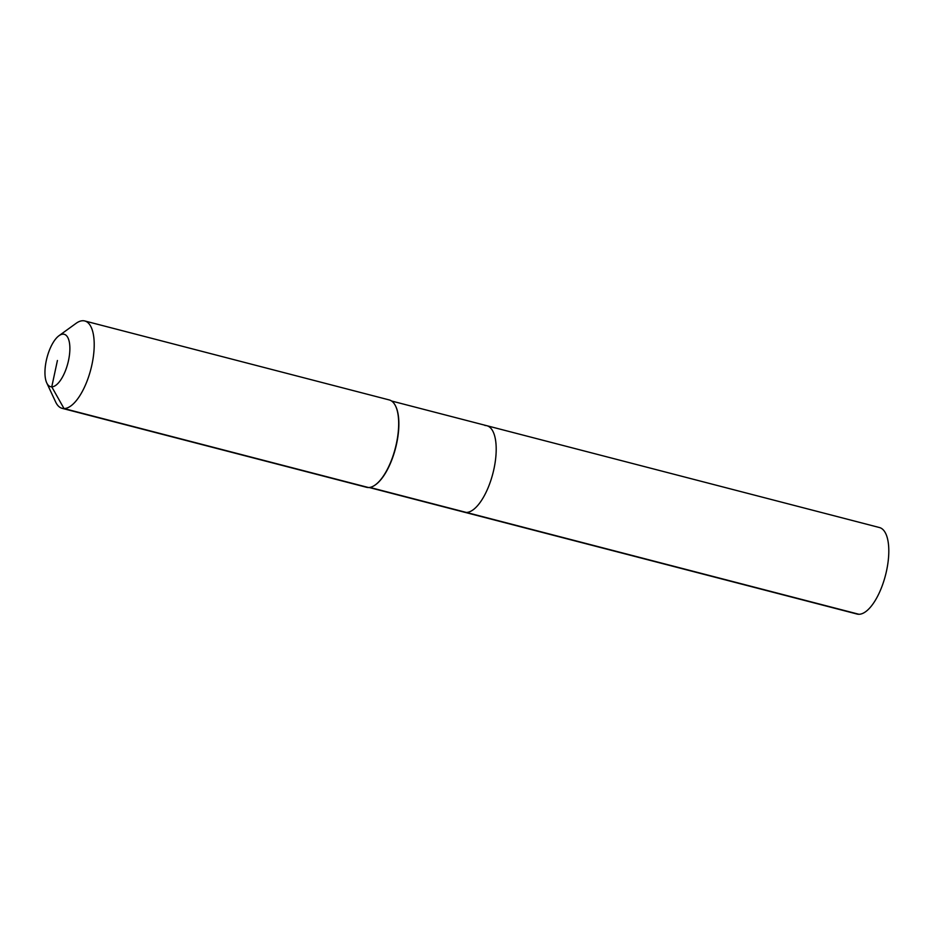 <?xml version="1.0" encoding="UTF-8"?>
<svg xmlns="http://www.w3.org/2000/svg" width="935" height="935" viewBox="0 0 935 935"><rect width="100%" height="100%" fill="white"/><g stroke="black" fill="none" stroke-linecap="round" stroke-linejoin="round"><path stroke-width="1.4" d="M484.961 425.483A44.681 17.812 104.5 0 1 486.866 425.717L879.461 527.539A44.681 17.812 104.5 0 1 886.064 572.956A44.681 17.812 104.5 0 1 858.926 614.272A44.681 17.812 104.5 0 1 857.033 614.038L464.426 512.216A44.681 17.812 104.5 0 0 466.32 512.438A44.681 17.812 104.5 0 1 464.426 512.216L369.15 487.497M391.578 401.01L486.866 425.717A44.681 17.812 104.5 0 1 493.458 471.135A44.681 17.812 104.5 0 1 466.32 512.438L858.926 614.272M58.998 335.712L76.074 323.346A45.125 17.999 104.5 0 1 82.853 320.728A45.125 17.999 104.5 0 1 84.769 320.962L389.24 399.935A45.125 17.999 104.5 0 1 395.68 406.246A45.125 17.999 104.5 0 1 395.33 448.134A45.125 17.999 104.5 0 1 375.274 484.914A45.125 17.999 104.5 0 1 368.495 487.532A45.125 17.999 104.5 0 1 366.578 487.299L62.107 408.326A45.125 17.999 104.5 0 1 55.668 402.027L46.75 382.918A27.08 10.799 104.5 0 1 46.96 357.778A27.08 10.799 104.5 0 1 58.998 335.712A27.08 10.799 104.5 0 1 63.066 334.146A27.08 10.799 104.5 0 1 68.535 360.396A27.08 10.799 104.5 0 1 51.764 386.845A27.08 10.799 104.5 0 1 46.75 382.918M84.769 320.962A45.125 17.999 104.5 0 1 91.443 366.836A45.125 17.999 104.5 0 1 64.024 408.56A45.125 17.999 104.5 0 1 62.107 408.326M395.797 406.48A44.681 17.812 104.5 0 1 395.902 406.713A44.681 17.812 104.5 0 1 395.552 448.192A44.681 17.812 104.5 0 1 375.706 484.61A44.681 17.812 104.5 0 1 375.496 484.762M486.866 425.717A44.681 17.812 104.5 0 1 493.458 471.135A44.681 17.812 104.5 0 1 466.32 512.438L369.816 487.416M57.421 360.489L51.764 386.845L64.024 408.56L368.495 487.532"/></g></svg>
